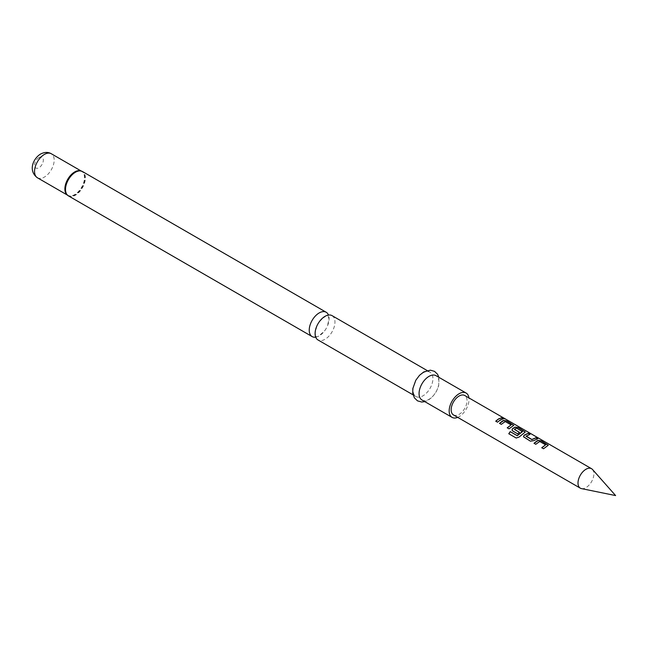 <?xml version="1.0" encoding="UTF-8"?>
<svg xmlns="http://www.w3.org/2000/svg" width="648" height="648" viewBox="0 0 648 648"><rect width="100%" height="100%" fill="white"/><g stroke="black" fill="none" stroke-linecap="round" stroke-linejoin="round"><path stroke-width="0.49" stroke-dasharray="3.24 2.43" d="M504.938 418.9L502.808 417.92M332.051 315.641A14.045 8.108 -60 0 1 334.967 322.072A14.045 8.108 -60 0 1 325.029 339.277A14.045 8.108 -60 0 1 318.006 339.973M545.624 445.071L539.897 441.653L535.831 444.398L534.114 443.321M548.24 445.354L543.518 448.756M529.756 434.354L526.135 436.031M537.484 438.818L533.62 440.672M522.426 431.673L516.699 428.255L514.447 429.559M525.236 432.07L519.202 436.987M519.372 432.41L517.784 433.974L512.017 430.118M511.118 425.145L505.391 421.726L501.325 424.472L499.6 423.403M513.734 425.436L509.004 428.83M502.978 418.892L497.502 422.188M581.499 488.616A11.235 6.488 120 0 0 585.946 487.62A11.235 6.488 120 0 0 592.969 478.694A11.235 6.488 120 0 0 592.531 469.508M422.982 372.892A14.045 8.108 120 0 0 413.805 385.268A14.045 8.108 120 0 0 415.959 396.519A14.045 8.108 120 0 0 422.982 395.831A14.045 8.108 120 0 0 432.159 383.454A14.045 8.108 120 0 0 430.005 372.195A14.045 8.108 120 0 0 422.982 372.892M421.978 400.002A14.045 8.108 120 0 0 429 399.306A14.045 8.108 120 0 0 438.178 386.929A14.045 8.108 120 0 0 436.023 375.67M457.69 417.377A14.045 8.108 120 0 0 459.1 416.68A14.045 8.108 120 0 0 468.933 397.913M315.714 337.171A14.045 8.108 120 0 0 319.164 335.891A14.045 8.108 120 0 0 324.851 330.545A14.045 8.108 120 0 0 327.305 326.284A14.045 8.108 120 0 0 329.095 318.686A14.045 8.108 120 0 0 328.479 315.066M453.479 414.939A11.235 6.488 120 0 0 459.1 414.388A11.235 6.488 120 0 0 466.439 404.482A11.235 6.488 120 0 0 464.713 395.483M497.551 422.294L495.736 421.168M509.053 428.935L507.238 427.81M519.267 437.068L516.286 438.08L508.769 433.739M533.636 440.802L530.404 441.264L524.167 437.578M524.208 437.684L523.519 436.76M543.559 448.853L541.744 447.728M67.505 195.186A13.964 8.059 120 0 0 75.063 194.894A13.964 8.059 120 0 0 84.337 182.039A13.964 8.059 120 0 0 81.413 171.096M68.421 195.874A14.045 8.108 120 0 0 75.443 195.178A14.045 8.108 120 0 0 84.621 182.801A14.045 8.108 120 0 0 82.466 171.542M67.109 194.846A13.875 8.011 120 0 0 67.748 195.291A13.875 8.011 120 0 0 74.69 194.603A13.875 8.011 120 0 0 83.754 182.38A13.875 8.011 120 0 0 81.624 171.258A13.875 8.011 120 0 0 80.919 170.926M37.43 177.787A13.875 8.011 120 0 0 44.364 177.098A13.875 8.011 120 0 0 53.428 164.867A13.875 8.011 120 0 0 51.305 153.754M38.953 157.569A6.213 3.588 120 0 0 34.555 165.175A6.213 3.588 120 0 0 38.953 167.711A6.213 3.588 120 0 0 43.343 160.105A6.213 3.588 120 0 0 38.953 157.569M316.888 325.944L315.171 333.064C316.556 339.617 315.892 334.951 316.143 336.434C316.208 338.013 319.108 336.045 324.851 330.545M319.343 321.692C325.085 316.184 327.993 314.215 328.058 315.795L329.03 319.164L327.305 326.284M413.092 394.867L415.959 396.519M438.89 377.33L438.672 385.965L436.169 391.959L432.508 396.843L428.255 400.221L424.845 401.655M81.162 170.991L80.231 170.797M67.287 195.024L66.655 194.311M427.137 370.535L430.005 372.195"/><path stroke-width="0.97" d="M503.18 418.446C502.427 417.685 503.01 417.839 504.938 418.9L503.237 418.292C502.492 417.531 503.083 417.685 505.019 418.754L505.537 419.094M413.092 394.867L318.006 339.973A14.045 8.108 -60 0 1 315.098 333.542A14.045 8.108 -60 0 1 316.888 325.944A14.045 8.108 -60 0 1 319.343 321.692A14.045 8.108 -60 0 1 325.029 316.337A14.045 8.108 -60 0 1 332.051 315.641L427.137 370.535M534.065 443.37L538.124 440.51L541.339 441.045L548.24 445.354M541.793 447.833L545.64 444.803L539.679 441.482L535.791 444.293L534.017 443.273L536.917 440.964L538.14 440.365L541.388 440.883L548.273 445.273L543.518 448.756L541.744 447.728L545.64 444.803M523.519 436.76L524.143 435.318L528.185 433.447L529.959 434.468M526.135 436.031L531.854 439.49L535.961 437.756L537.727 438.777L533.62 440.672L530.364 441.158L523.495 436.703L524.119 435.189L528.233 433.293L529.999 434.314L526.144 436.315L531.87 439.619L535.912 437.91L537.686 438.931M512.017 430.118L512.641 428.676L515.12 427.235L518.335 427.761L525.236 432.07M508.858 433.787L510.284 431.69L517.282 435.731L522.426 431.673L516.48 428.085L514.431 429.438L519.461 432.338L517.736 433.868L512.665 430.944L511.993 430.061L512.617 428.547L515.136 427.081L518.376 427.607L525.269 431.997L519.202 436.987L516.205 438.032L508.769 433.739L510.219 431.609L517.217 435.65L522.442 431.414M514.439 429.276L519.485 432.467M499.551 423.452L503.618 420.593L506.833 421.119L513.734 425.436M507.279 427.915L511.126 424.885L505.173 421.556L501.277 424.367L499.511 423.346L502.411 421.038L503.634 420.439L506.874 420.965L513.767 425.355L509.004 428.83L507.238 427.81L511.126 424.885M495.777 421.273L498.628 418.997L501.406 417.984L503.18 419.005M585.946 469.274A11.235 6.488 120 0 0 578.607 479.172A11.235 6.488 120 0 0 580.333 488.179A11.235 6.488 120 0 0 581.499 488.616L615.6 495.566L592.531 469.508A11.235 6.488 120 0 0 591.567 468.715A11.235 6.488 120 0 0 585.946 469.274M468.933 397.913A14.045 8.108 120 0 0 466.123 393.044L436.023 375.67A14.045 8.108 120 0 0 429 376.367A14.045 8.108 120 0 0 419.823 388.743A14.045 8.108 120 0 0 421.978 400.002L452.077 417.377A14.045 8.108 120 0 0 457.69 417.377M466.123 393.044A14.045 8.108 120 0 0 459.1 393.741A14.045 8.108 120 0 0 449.923 406.118A14.045 8.108 120 0 0 452.077 417.377M328.479 315.066A14.045 8.108 120 0 0 326.187 312.255A14.045 8.108 120 0 0 319.164 312.952A14.045 8.108 120 0 0 309.234 330.156A14.045 8.108 120 0 0 312.142 336.587A14.045 8.108 120 0 0 315.714 337.171M591.567 468.715L464.713 395.483A11.235 6.488 120 0 0 459.1 396.033A11.235 6.488 120 0 0 451.753 405.94A11.235 6.488 120 0 0 453.479 414.939L580.333 488.179M500.402 419.88L497.502 422.188L495.736 421.168L498.628 418.859L501.447 417.83L503.221 418.851L500.402 419.88M503.237 418.292L502.791 417.814M81.413 171.096A13.964 8.059 120 0 0 80.231 170.797A13.964 8.059 120 0 0 75.063 172.093A13.964 8.059 120 0 0 66.452 182.898A13.964 8.059 120 0 0 66.655 194.311A13.964 8.059 120 0 0 67.505 195.186M80.231 170.797L82.466 171.542A14.045 8.108 120 0 0 75.443 172.238A14.045 8.108 120 0 0 66.266 184.615A14.045 8.108 120 0 0 68.421 195.874L312.142 336.587M80.919 170.926A13.875 8.011 120 0 0 74.69 171.947A13.875 8.011 120 0 0 65.821 183.554A13.875 8.011 120 0 0 67.109 194.846M37.43 177.787C27.832 170.78 33.194 158.517 40.532 154.062C44.542 152.005 48.13 151.899 51.305 153.754A13.875 8.011 120 0 0 44.364 154.435A13.875 8.011 120 0 0 35.3 166.666A13.875 8.011 120 0 0 37.43 177.787L67.287 195.024M424.845 401.655L421.67 402.027L417.482 400.845L414.364 397.815L412.76 393.231L412.825 388.557L415.805 380.255L419.499 375.322L423.727 371.968L430.369 370.17L434.541 371.369L437.57 374.301L438.89 377.33M66.655 194.311L68.421 195.874M82.466 171.542L326.187 312.255M51.305 153.754L81.162 170.991"/></g></svg>
